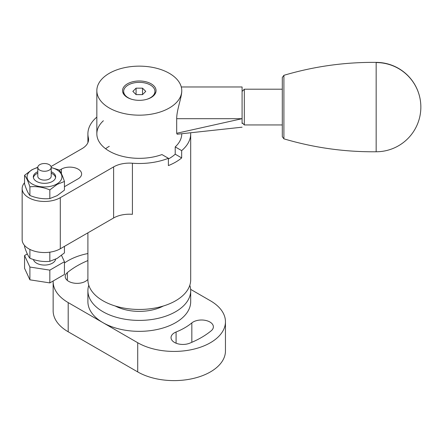 <?xml version="1.0" encoding="UTF-8"?>
<svg xmlns="http://www.w3.org/2000/svg" width="443" height="443" viewBox="0 0 443 443"><rect width="100%" height="100%" fill="white"/><g stroke="black" fill="none" stroke-linecap="round" stroke-linejoin="round"><path stroke-width="0.66" d="M163.334 306.013A35.75 20.644 180 0 1 115.263 306.013M189.809 285.259A51.394 29.67 180 0 1 190.695 290.73A51.394 29.67 180 0 1 175.638 311.711A51.394 29.67 180 0 1 119.632 318.146A51.394 29.67 180 0 1 87.902 290.73A51.394 29.67 180 0 1 88.788 285.259M190.695 290.73L190.695 301.677A51.394 29.67 180 0 1 175.638 322.659A51.394 29.67 180 0 1 102.959 322.659A51.394 29.67 180 0 1 87.902 301.677L87.902 290.73M87.902 260.567A87.819 50.701 0 0 0 67.364 272.6A11.845 6.839 0 0 0 65.221 276.521A11.845 6.839 0 0 0 72.53 282.839A11.845 6.839 0 0 0 85.438 281.355A11.845 6.839 0 0 0 86.767 280.441A64.13 37.024 180 0 1 87.902 279.533M191.83 322.914A64.13 37.024 180 0 1 184.648 327.859A64.13 37.024 180 0 1 176.081 332.006A11.845 6.839 0 0 0 171.031 337.61A11.845 6.839 0 0 0 177.405 343.674A11.845 6.839 0 0 0 189.67 343.209A87.819 50.701 0 0 0 201.393 337.533A87.819 50.701 0 0 0 211.233 330.76A11.845 6.839 0 0 0 213.376 326.84A11.845 6.839 0 0 0 205.092 320.317A11.845 6.839 0 0 0 191.83 322.914L191.83 342.306M53.154 280.989A51.394 29.67 0 0 0 53.143 281.61A51.394 29.67 0 0 0 68.194 302.591L137.718 342.732A51.394 29.67 0 0 0 210.403 342.732A51.394 29.67 0 0 0 225.454 321.751A51.394 29.67 0 0 0 210.403 300.769L190.64 289.357M53.143 281.61L53.143 310.803A51.394 29.67 0 0 0 68.194 331.785L137.718 371.921A51.394 29.67 0 0 0 210.403 371.921A51.394 29.67 0 0 0 225.454 350.939L225.454 321.751M87.902 253.534A51.394 29.67 0 0 0 64.434 263.053M168.39 158.976A42.456 24.515 0 0 0 169.32 158.456A42.456 24.515 0 0 0 175.212 154.197L181.663 157.918A51.394 29.67 0 0 1 175.638 162.105A51.394 29.67 0 0 1 168.39 165.582L168.39 158.284A51.394 29.67 0 0 1 132.418 163.229L132.418 214.318A22.344 12.902 0 0 0 113.624 217.978L113.624 166.895A22.344 12.902 180 0 1 132.418 163.229M103.385 120.751A42.456 24.515 0 0 0 96.84 133.825A42.456 24.515 0 0 0 118.79 155.288A42.456 24.515 0 0 0 161.939 154.563L168.39 158.284M109.277 146.306A42.456 24.515 0 0 0 105.595 148.732M87.902 232.83L87.902 279.788A51.394 29.67 0 0 0 119.632 307.198A51.394 29.67 0 0 0 175.638 300.769A51.394 29.67 0 0 0 190.695 279.788L190.695 133.825A51.394 29.67 0 0 0 190.689 133.398M181.663 157.918L181.663 150.62A51.394 29.67 0 0 0 190.695 133.825M96.84 117.102A51.394 29.67 0 0 0 87.902 133.825A51.394 29.67 0 0 0 88.367 137.801A22.344 12.902 180 0 1 88.567 139.528A22.344 12.902 180 0 1 82.021 148.649L51.034 166.54M24.559 182.737A22.344 12.902 0 0 0 22.15 188.557A22.344 12.902 0 0 0 35.944 200.48A22.344 12.902 0 0 0 60.298 197.683L113.624 166.895M64.434 186.719L78.151 178.8A11.845 6.839 0 0 0 81.617 173.966A11.845 6.839 0 0 0 74.308 167.648A11.845 6.839 0 0 0 61.4 169.126L59.356 170.311M181.663 150.62L175.212 146.899A42.456 24.515 0 0 0 181.752 134.107M22.15 188.557L22.15 239.646A22.344 12.902 0 0 0 35.944 251.563A22.344 12.902 0 0 0 60.298 248.767L113.624 217.978M175.212 146.899L175.212 154.197M282.307 136.577L282.307 77.459L283.908 75.316C314.015 66.406 344.765 62.092 376.157 62.385L376.157 151.766A44.693 44.693 0 0 0 420.85 107.079A44.693 44.51 180 0 0 376.157 62.568M282.307 89.204L244.32 89.204L244.32 124.954L282.307 124.954M181.27 86.966L242.088 86.966L242.088 123.497M242.088 127.191L177.183 134.229L176.691 133.288L242.088 118.691L176.691 118.691C176.668 109.842 181.946 96.884 181.757 90.66A42.456 24.515 180 0 1 139.301 115.169A42.456 24.515 180 0 1 96.84 90.66A42.456 24.515 180 0 1 139.301 66.145A42.456 24.515 180 0 1 181.757 90.66M176.691 133.288L176.691 118.691M139.301 80.98A16.756 9.674 180 0 1 156.058 90.66A16.756 9.674 180 0 1 139.301 100.334A16.756 9.674 180 0 1 122.539 90.66A16.756 9.674 180 0 1 139.301 80.98M131.726 99.287A15.643 9.032 180 0 1 124.151 93.639A15.643 9.032 180 0 1 123.658 91.385A15.643 9.032 180 0 1 137.336 82.426A15.643 9.032 180 0 1 154.446 89.137A15.643 9.032 180 0 1 154.939 91.385A15.643 9.032 180 0 1 146.871 99.287M142.524 94.614L145.747 91.385L142.524 88.163L136.073 88.163L132.85 91.385L136.073 94.614L142.524 94.614L142.524 88.163M136.073 94.614L136.073 88.163M51.2 167.393L51.2 176.236A6.706 3.871 180 0 1 47.063 179.814A6.706 3.871 180 0 1 39.754 178.972A6.706 3.871 180 0 1 37.793 176.236L37.793 167.393A6.706 3.871 180 0 1 39.754 164.658A6.706 3.871 180 0 1 49.234 164.658A6.706 3.871 180 0 1 51.2 167.393A6.706 3.871 180 0 1 49.234 170.134A6.706 3.871 180 0 1 39.754 170.134A6.706 3.871 180 0 1 37.793 167.393M33.397 177.61A11.175 6.451 180 0 1 37.793 173.18M51.2 173.18A11.175 6.451 180 0 1 52.396 173.783A11.175 6.451 180 0 1 55.596 177.61M33.43 259.52A11.175 6.451 0 0 0 36.597 263.181A11.175 6.451 0 0 0 48.281 264.687A11.175 6.451 0 0 0 55.619 259.221M61.505 255.395L64.434 261.702L64.434 274.477L49.837 282.905L29.897 279.821L24.559 268.308L24.559 255.533L27.305 253.95M64.434 261.702L49.837 270.13L29.897 267.046L24.559 255.533M49.837 282.905L49.837 270.13M29.897 279.821L29.897 267.046M57.136 195.645L49.837 198.558C43.209 199.245 36.564 198.215 29.897 195.474C28.125 193.358 26.342 189.521 24.559 183.961L24.559 175.312C26.331 177.427 28.114 181.265 29.897 186.824C36.531 186.138 43.176 187.167 49.837 189.909L57.136 184.393L64.434 181.48L64.434 190.13L57.136 195.645M37.793 167.592A17.432 10.062 0 0 0 32.173 169.769A17.432 10.062 0 0 0 32.173 184A17.432 10.062 0 0 0 56.82 184A17.432 10.062 0 0 0 51.2 167.592M37.799 167.249L31.857 169.796L24.559 175.312M37.793 171.723A11.175 6.451 0 0 0 36.597 172.321A11.175 6.451 0 0 0 33.325 176.884A11.175 6.451 0 0 0 40.219 182.843A11.175 6.451 0 0 0 52.396 181.442A11.175 6.451 0 0 0 55.668 176.884A11.175 6.451 0 0 0 51.2 171.723M29.897 186.824L29.897 195.474M49.837 189.909L49.837 198.558M64.434 181.48C62.657 175.943 60.879 172.106 59.091 169.968L51.2 167.509M64.434 246.38L64.434 252.892L57.136 258.407L49.837 261.32C43.209 262.007 36.564 260.977 29.897 258.236C28.125 256.12 26.342 252.283 24.559 246.723L24.559 245.472M29.897 249.586L29.897 258.236M49.837 252.671L49.837 261.32M67.364 272.6L67.364 280.441M137.718 342.732L137.718 371.921M68.194 302.591L68.194 331.785M176.081 332.006L176.081 343.209M60.298 197.683L60.298 248.767M88.367 141.251L88.367 137.801M61.4 173.673L61.4 169.126M376.157 151.766C344.765 152.06 314.015 147.752 283.908 138.842L283.908 75.316M87.902 133.825L87.902 142.646M420.85 107.079A44.693 44.693 0 0 0 376.157 62.385M283.908 138.842L282.307 136.699M242.088 122.722L244.32 124.954M242.088 91.435L244.32 89.204M123.658 91.385L123.658 94.132M154.939 91.385L154.939 94.132M96.84 90.66L96.84 133.825"/></g></svg>
